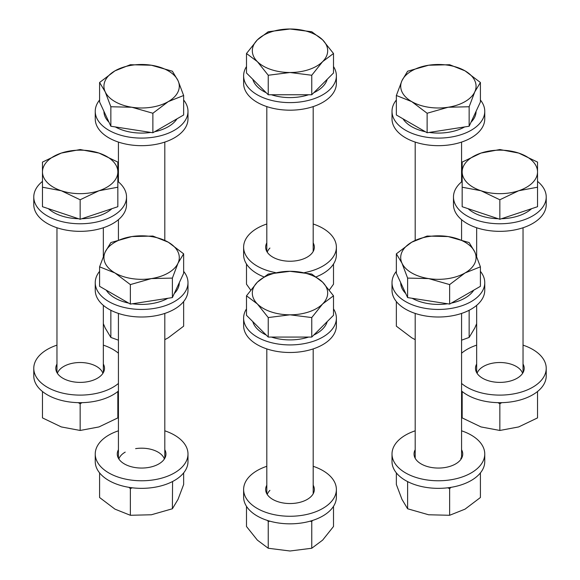 <?xml version="1.0" encoding="UTF-8"?>
<svg xmlns="http://www.w3.org/2000/svg" width="580" height="580" viewBox="0 0 580 580"><rect width="100%" height="100%" fill="white"/><g stroke="black" fill="none" stroke-linecap="round" stroke-linejoin="round"><path stroke-width="0.87" d="M476.064 111.346A37.678 21.757 180 0 1 471.04 122.184M464.602 126.955A37.678 21.757 180 0 1 429.214 132.428M425.379 131.74A37.678 21.757 180 0 1 411.742 126.708A37.678 21.757 180 0 1 403.02 118.835M480.407 82.483L480.407 101.986L469.147 126.244L427.126 132.748L396.358 114.985L396.358 95.49L411.742 101.623A37.678 21.757 180 0 1 401.991 80.606A37.678 21.757 180 0 1 428.635 65.228A37.678 21.757 180 0 1 465.029 70.854A37.678 21.757 180 0 1 474.781 91.872A37.678 21.757 180 0 1 448.137 107.249L469.147 106.749L474.781 91.872L480.407 82.483L465.029 70.854L449.645 64.721L428.635 65.228L407.617 71.224L401.991 80.606L396.358 95.49M411.742 101.623A37.678 21.757 0 0 0 448.137 107.249L427.126 113.252L411.742 101.623M427.126 132.748L427.126 113.252M469.147 126.244L469.147 106.749M415.193 339.655L411.742 337.806L396.358 326.177L396.358 301.556M469.336 310.177L469.147 310.75L468.336 310.677M476.659 323.676L474.781 328.055L469.147 337.437L469.147 310.75M469.147 337.437L461.571 340.185M396.358 100.006A46.378 26.774 0 0 0 392.007 111.324L392.007 118.9A46.378 26.774 0 0 0 428.12 145.007A46.378 26.774 0 0 0 484.757 118.9L484.757 111.324A46.378 26.774 0 0 0 480.407 100.006M392.007 111.324A46.378 26.774 0 0 0 428.12 137.438A46.378 26.774 0 0 0 484.757 111.324M461.571 391.022A46.378 26.774 0 0 0 489.578 402.02A46.378 26.774 0 0 0 546.222 375.905L546.222 368.336A46.378 26.774 0 0 0 523.037 345.144M461.571 383.452A46.378 26.774 0 0 0 489.578 394.443A46.378 26.774 0 0 0 546.222 368.336M476.659 364.044A24.345 14.058 0 0 0 475.498 368.336A24.345 14.058 0 0 0 494.457 382.039A24.345 14.058 0 0 0 524.197 368.336A24.345 14.058 0 0 0 523.037 364.044M476.659 371.62A24.345 14.058 0 0 0 476.397 372.121M523.29 372.121A24.345 14.058 0 0 0 523.037 371.62M476.659 345.144A46.378 26.774 0 0 0 461.571 353.213M415.193 430.817A46.378 26.774 0 0 0 392.007 454.002L392.007 461.578A46.378 26.774 0 0 0 399.149 475.846A46.378 26.774 0 0 0 451.247 487.301A46.378 26.774 0 0 0 484.757 461.578L484.757 454.002A46.378 26.774 0 0 0 477.623 439.734A46.378 26.774 0 0 0 461.571 430.817M392.007 454.002A46.378 26.774 0 0 0 399.149 468.27A46.378 26.774 0 0 0 451.247 479.725A46.378 26.774 0 0 0 484.757 454.002M415.193 449.717A24.345 14.058 0 0 0 414.04 454.002A24.345 14.058 0 0 0 417.781 461.491A24.345 14.058 0 0 0 445.135 467.509A24.345 14.058 0 0 0 462.731 454.002A24.345 14.058 0 0 0 461.571 449.717M415.193 457.286A24.345 14.058 0 0 0 414.939 457.787M461.832 457.787A24.345 14.058 0 0 0 461.571 457.286M266.814 466.298A46.378 26.774 0 0 0 244.774 483.56A46.378 26.774 0 0 0 243.622 489.491L243.622 497.06A46.378 26.774 0 0 0 284.838 523.667A46.378 26.774 0 0 0 335.226 502.99A46.378 26.774 0 0 0 336.378 497.06L336.378 489.491A46.378 26.774 0 0 0 313.185 466.298M243.622 489.491A46.378 26.774 0 0 0 284.838 516.098A46.378 26.774 0 0 0 335.226 495.414A46.378 26.774 0 0 0 336.378 489.491M266.814 485.199A24.345 14.058 0 0 0 266.256 486.373A24.345 14.058 0 0 0 265.654 489.491A24.345 14.058 0 0 0 287.288 503.454A24.345 14.058 0 0 0 313.744 492.601A24.345 14.058 0 0 0 314.345 489.491A24.345 14.058 0 0 0 313.185 485.199M313.446 493.275A24.345 14.058 0 0 0 313.185 492.775M266.814 492.775A24.345 14.058 0 0 0 266.553 493.275M118.429 430.817A46.378 26.774 0 0 0 116.899 431.346A46.378 26.774 0 0 0 95.243 454.002L95.243 461.578A46.378 26.774 0 0 0 119.204 485.018A46.378 26.774 0 0 0 166.337 484.227A46.378 26.774 0 0 0 187.993 461.578L187.993 454.002A46.378 26.774 0 0 0 164.807 430.817M95.243 454.002A46.378 26.774 0 0 0 119.204 477.441A46.378 26.774 0 0 0 166.337 476.659A46.378 26.774 0 0 0 187.993 454.002M118.429 449.717A24.345 14.058 0 0 0 117.269 454.002A24.345 14.058 0 0 0 129.855 466.305A24.345 14.058 0 0 0 154.592 465.892A24.345 14.058 0 0 0 165.96 454.002A24.345 14.058 0 0 0 164.807 449.717M165.061 457.787A24.345 14.058 0 0 0 164.807 457.286M118.429 457.286A24.345 14.058 0 0 0 118.168 457.787M522.602 373.332A23.186 13.391 0 0 0 511.444 364.312A23.186 13.391 0 0 0 477.093 373.332M537.529 391.514L537.529 417.904L518.687 426.931L499.844 430.462L481.009 426.931L462.166 417.904L462.166 391.514M501.722 402.658L499.844 403.774L497.974 402.658M499.844 430.462L499.844 403.774M461.136 459.005A23.186 13.391 0 0 0 460.781 458.113M480.407 472.896L480.407 497.517L465.029 509.146L449.645 515.279L428.635 514.772L407.617 508.776L401.991 499.394L396.358 484.51L396.358 472.896M451.037 487.33L449.645 488.585L447.651 487.809M449.645 515.279L449.645 488.585M408.429 482.016L407.617 482.089L407.617 508.776M269.918 490.368A23.186 13.391 0 0 0 267.242 494.486M312.504 520.47L311.757 521.565L311.757 548.252L322.632 540.125L333.507 526.495L333.507 506.325M311.757 521.565L310.111 521.188M269.888 521.188L268.243 521.565L267.496 520.47M311.757 548.252L290 551L268.243 548.252L268.243 521.565M268.243 548.252L257.368 540.125L246.493 526.495L246.493 506.325M462.166 181.388A46.378 26.774 0 0 0 453.473 196.997L453.473 204.566A46.378 26.774 0 0 0 460.607 218.841A46.378 26.774 0 0 0 512.713 230.289A46.378 26.774 0 0 0 546.222 204.566L546.222 196.997A46.378 26.774 0 0 0 539.088 182.722A46.378 26.774 0 0 0 537.529 181.388M453.473 196.997A46.378 26.774 0 0 0 460.607 211.265A46.378 26.774 0 0 0 512.713 222.72A46.378 26.774 0 0 0 546.222 196.997M396.358 271.346A46.378 26.774 0 0 0 393.16 276.732A46.378 26.774 0 0 0 392.007 282.663L392.007 290.232A46.378 26.774 0 0 0 433.216 316.847A46.378 26.774 0 0 0 483.611 296.162A46.378 26.774 0 0 0 484.757 290.232L484.757 282.663A46.378 26.774 0 0 0 480.407 271.346M415.193 458.287L415.193 313.425A46.378 26.774 0 0 1 392.007 290.239L392.007 282.663A46.378 26.774 0 0 0 433.216 309.27A46.378 26.774 0 0 0 483.611 288.594A46.378 26.774 0 0 0 484.757 282.663M246.493 308.879A46.378 26.774 0 0 0 243.622 318.144L243.622 325.721A46.378 26.774 0 0 0 267.59 349.16A46.378 26.774 0 0 0 314.715 348.377A46.378 26.774 0 0 0 336.378 325.721L336.378 318.144A46.378 26.774 0 0 0 333.507 308.879M243.622 318.144A46.378 26.774 0 0 0 267.59 341.591A46.378 26.774 0 0 0 314.715 340.801A46.378 26.774 0 0 0 336.378 318.144M531.628 208.677A37.678 21.757 180 0 1 501.483 218.725M498.205 218.725A37.678 21.757 180 0 1 468.067 208.677M523.037 372.621L523.037 227.751M476.659 372.621L476.659 305.356A46.378 26.774 0 0 1 463.101 312.888A46.378 26.774 0 0 1 461.571 313.425L461.571 458.287M476.659 256.324L476.659 227.751M537.529 187.217L537.529 206.712L499.844 219.276L462.166 206.712L462.166 187.217L481.009 190.748L499.844 199.774L518.687 190.748A37.678 21.757 180 0 1 481.009 190.748A37.678 21.757 0 0 1 462.166 171.905A37.678 21.757 180 0 1 481.009 153.069A37.678 21.757 180 0 1 518.687 153.069A37.678 21.757 180 0 1 537.529 171.905A37.678 21.757 180 0 1 518.687 190.748L537.529 187.217L537.529 162.096L518.687 153.069L499.844 149.538L481.009 153.069L462.166 162.096L462.166 187.217M499.844 219.276L499.844 199.774M473.751 290.167A37.678 21.757 180 0 1 465.029 298.048A37.678 21.757 180 0 1 451.385 303.079M447.557 303.76A37.678 21.757 180 0 1 412.17 298.287M405.732 293.516A37.678 21.757 180 0 1 400.708 282.685M480.407 266.829L480.407 286.324L449.645 304.087L428.635 300.839L407.617 297.583L396.358 273.318L396.358 253.823L401.991 263.204L407.617 278.088L428.635 278.589A37.678 21.757 180 0 1 401.991 263.204A37.678 21.757 0 0 1 411.742 242.194A37.678 21.757 180 0 1 448.137 236.56A37.678 21.757 180 0 1 474.781 251.945A37.678 21.757 180 0 1 465.029 272.962A37.678 21.757 180 0 1 428.635 278.589L449.645 284.591L465.029 272.962L480.407 266.829L474.781 251.945L469.147 242.563L448.137 236.56L427.126 236.06L411.742 242.194L396.358 253.823M449.645 304.087L449.645 284.591M407.617 297.583L407.617 278.088M308.611 337.06A37.678 21.757 180 0 1 290 339.902A37.678 21.757 180 0 1 271.389 337.06M266.191 335.008A37.678 21.757 180 0 1 252.8 321.617M327.2 321.617A37.678 21.757 180 0 1 313.809 335.008M333.507 295.807L322.632 282.185L311.757 274.057L290 271.31A37.678 21.757 180 0 1 322.632 282.185A37.678 21.757 180 0 1 322.632 303.942L333.507 295.807L333.507 315.31L311.757 337.06L268.243 337.06L246.493 315.31L246.493 295.807L257.368 303.942A37.678 21.757 180 0 1 257.368 282.185L246.493 295.807M290 314.817A37.678 21.757 180 0 1 257.368 303.942L268.243 317.564L290 314.817L311.757 317.564L322.632 303.942A37.678 21.757 180 0 1 290 314.817M290 271.31A37.678 21.757 0 0 0 257.368 282.185L268.243 274.057L290 271.31M311.757 337.06L311.757 317.564M268.243 337.06L268.243 317.564M56.963 345.144A46.378 26.774 0 0 0 33.778 368.336L33.778 375.905A46.378 26.774 0 0 0 69.89 402.02A46.378 26.774 0 0 0 118.429 391.022M33.778 368.336A46.378 26.774 0 0 0 69.89 394.443A46.378 26.774 0 0 0 118.429 383.452M56.963 364.044A24.345 14.058 0 0 0 55.803 368.336A24.345 14.058 0 0 0 74.762 382.039A24.345 14.058 0 0 0 104.501 368.336A24.345 14.058 0 0 0 103.341 364.044M103.603 372.121A24.345 14.058 0 0 0 103.341 371.62M56.963 371.62A24.345 14.058 0 0 0 56.709 372.121M118.429 353.213A46.378 26.774 0 0 0 103.341 345.144M103.341 372.621L103.341 305.356A46.378 26.774 0 0 0 118.429 313.425L118.429 458.287M164.807 458.287L164.807 313.425A46.378 26.774 0 0 0 187.993 290.239L187.993 282.663A46.378 26.774 0 0 0 183.643 271.346M125.222 452.11A23.186 13.391 0 0 0 118.864 459.005M132.349 487.809L130.355 488.585L130.355 515.279L151.365 514.772L172.383 508.776L178.009 499.394L183.643 484.51L183.643 472.896M172.572 481.516L172.383 508.776M130.355 488.585L128.963 487.33M130.355 515.279L114.971 509.146L99.593 497.517L99.593 472.896M164.372 459.005A23.186 13.391 0 0 0 135.611 448.645M102.906 373.332A23.186 13.391 0 0 0 91.749 364.312A23.186 13.391 0 0 0 57.398 373.332M42.47 391.514L42.47 417.904L61.313 426.931L80.156 430.462L98.991 426.931L117.834 417.904L117.834 391.514M82.026 402.658L80.156 403.774L80.156 430.462M78.278 402.658L80.156 403.774M95.243 282.663L95.243 290.232A46.378 26.774 0 0 0 131.348 316.346A46.378 26.774 0 0 0 187.993 290.232L187.993 282.663A46.378 26.774 0 0 1 131.348 308.77A46.378 26.774 0 0 1 95.243 282.663A46.378 26.774 0 0 1 99.593 271.346M42.47 181.388A46.378 26.774 0 0 0 33.778 196.997L33.778 204.566A46.378 26.774 0 0 0 40.912 218.841A46.378 26.774 0 0 0 93.017 230.289A46.378 26.774 0 0 0 126.527 204.566L126.527 196.997A46.378 26.774 0 0 0 119.393 182.722A46.378 26.774 0 0 0 117.834 181.388M33.778 196.997A46.378 26.774 0 0 0 40.912 211.265A46.378 26.774 0 0 0 93.017 222.72A46.378 26.774 0 0 0 126.527 196.997M128.615 303.079A37.678 21.757 180 0 1 114.971 298.048A37.678 21.757 180 0 1 106.249 290.167M179.292 282.685A37.678 21.757 180 0 1 174.268 293.516M167.83 298.287A37.678 21.757 180 0 1 132.443 303.76M183.643 253.823L168.258 242.194A37.678 21.757 180 0 1 178.009 263.204L183.643 253.823L183.643 273.318L172.383 297.583L151.365 300.839L130.355 304.087L99.593 286.324L99.593 266.829L114.971 272.962A37.678 21.757 180 0 1 105.219 251.945A37.678 21.757 180 0 1 131.863 236.56L110.853 242.563L105.219 251.945L99.593 266.829M151.365 278.589A37.678 21.757 180 0 1 114.971 272.962L130.355 284.591L151.365 278.589L172.383 278.088L178.009 263.204A37.678 21.757 180 0 1 151.365 278.589M168.258 242.194A37.678 21.757 0 0 0 131.863 236.56L152.874 236.06L168.258 242.194M130.355 304.087L130.355 284.591M172.383 297.583L172.383 278.088M56.963 372.621L56.963 227.751M103.341 256.324L103.341 227.751M111.933 208.677A37.678 21.757 180 0 1 81.794 218.725M78.517 218.725A37.678 21.757 180 0 1 48.372 208.677M117.834 187.217L117.834 171.905A37.678 21.757 180 0 1 98.991 190.748L117.834 187.217L117.834 206.712L80.156 219.276L42.47 206.712L42.47 187.217L61.313 190.748A37.678 21.757 180 0 1 42.47 171.905A37.678 21.757 180 0 1 61.313 153.069A37.678 21.757 180 0 1 98.991 153.069L80.156 149.538L61.313 153.069L42.47 162.096L42.47 187.217M98.991 190.748A37.678 21.757 180 0 1 61.313 190.748L80.156 199.774L98.991 190.748M117.834 171.905A37.678 21.757 0 0 0 98.991 153.069L117.834 162.096L117.834 171.905M80.156 219.276L80.156 199.774M316.281 276.812A46.378 26.774 0 0 0 335.226 260.681A46.378 26.774 0 0 0 336.378 254.75L336.378 247.181A46.378 26.774 0 0 0 313.185 223.996M304.594 272.593A46.378 26.774 0 0 0 335.226 253.105A46.378 26.774 0 0 0 336.378 247.181M266.814 223.996A46.378 26.774 0 0 0 244.774 241.251A46.378 26.774 0 0 0 243.622 247.181A46.378 26.774 0 0 0 275.406 272.593M266.814 242.897A24.345 14.058 0 0 0 266.256 244.071A24.345 14.058 0 0 0 265.654 247.181A24.345 14.058 0 0 0 287.288 261.152A24.345 14.058 0 0 0 313.744 250.292A24.345 14.058 0 0 0 314.345 247.181A24.345 14.058 0 0 0 313.185 242.897M313.446 250.966A24.345 14.058 0 0 0 313.185 250.466M266.814 250.466A24.345 14.058 0 0 0 266.553 250.966M243.622 247.181L243.622 254.75A46.378 26.774 0 0 0 263.719 276.812M164.807 339.655L168.258 337.806L183.643 326.177L183.643 301.556M111.665 310.677L110.853 310.75L110.853 337.437L118.429 340.185M103.341 323.676L105.219 328.055L110.853 337.437M250.647 290L246.493 284.193L246.493 264.016M329.353 290L333.507 284.193L333.507 264.016M269.918 248.059A23.186 13.391 0 0 0 267.242 252.177M99.593 100.006A46.378 26.774 0 0 0 96.389 105.4A46.378 26.774 0 0 0 95.243 111.324L95.243 118.9A46.378 26.774 0 0 0 136.452 145.507A46.378 26.774 0 0 0 186.84 124.823A46.378 26.774 0 0 0 187.993 118.9L187.993 111.324A46.378 26.774 0 0 0 183.643 100.006M95.243 111.324A46.378 26.774 0 0 0 136.452 137.931A46.378 26.774 0 0 0 186.84 117.254A46.378 26.774 0 0 0 187.993 111.324M246.493 66.569A46.378 26.774 0 0 0 243.622 75.842L243.622 83.411A46.378 26.774 0 0 0 267.59 106.85A46.378 26.774 0 0 0 314.715 106.068A46.378 26.774 0 0 0 336.378 83.411L336.378 75.842A46.378 26.774 0 0 0 333.507 66.569M243.622 75.842A46.378 26.774 0 0 0 267.59 99.281A46.378 26.774 0 0 0 314.715 98.491A46.378 26.774 0 0 0 336.378 75.842M176.98 118.835A37.678 21.757 180 0 1 168.258 126.708A37.678 21.757 180 0 1 154.621 131.74M150.785 132.428A37.678 21.757 180 0 1 115.398 126.955M108.96 122.184A37.678 21.757 180 0 1 103.936 111.346M183.643 95.49L178.009 80.606A37.678 21.757 0 0 1 168.258 101.623A37.678 21.757 180 0 1 131.863 107.249L152.874 113.252L168.258 101.623L183.643 95.49L183.643 114.985L152.874 132.748L110.853 126.244L99.593 101.986L99.593 82.483L105.219 91.872A37.678 21.757 180 0 1 114.971 70.854A37.678 21.757 180 0 1 151.365 65.228A37.678 21.757 180 0 1 178.009 80.606L172.383 71.224L151.365 65.228L130.355 64.721L114.971 70.854L99.593 82.483M131.863 107.249A37.678 21.757 180 0 1 105.219 91.872L110.853 106.749L131.863 107.249M110.853 126.244L110.853 106.749M152.874 132.748L152.874 113.252M327.2 79.315A37.678 21.757 180 0 1 313.809 92.698M308.611 94.757A37.678 21.757 180 0 1 290 97.592A37.678 21.757 180 0 1 271.389 94.757M266.191 92.698A37.678 21.757 180 0 1 252.8 79.315M333.507 53.505L333.507 73L311.757 94.757L268.243 94.757L246.493 73L246.493 53.505L257.368 61.632A37.678 21.757 180 0 1 257.368 39.875A37.678 21.757 180 0 1 290 29A37.678 21.757 180 0 1 322.632 39.875A37.678 21.757 180 0 1 322.632 61.632L333.507 53.505L322.632 39.875L311.757 31.748L290 29L268.243 31.748L257.368 39.875L246.493 53.505M290 72.507A37.678 21.757 180 0 1 257.368 61.632L268.243 75.255L290 72.507A37.678 21.757 0 0 0 322.632 61.632L311.757 75.255L290 72.507M268.243 94.757L268.243 75.255M311.757 94.757L311.757 75.255M461.571 239.815L461.571 219.682M461.571 181.874L461.571 142.085M415.193 240.352L415.193 142.085M266.814 493.776L266.814 348.906M313.185 493.776L313.185 348.906M164.807 240.352L164.807 142.085M118.429 239.815L118.429 219.682M118.429 181.874L118.429 142.085M313.185 251.466L313.185 106.597M266.814 251.466L266.814 106.597"/></g></svg>
